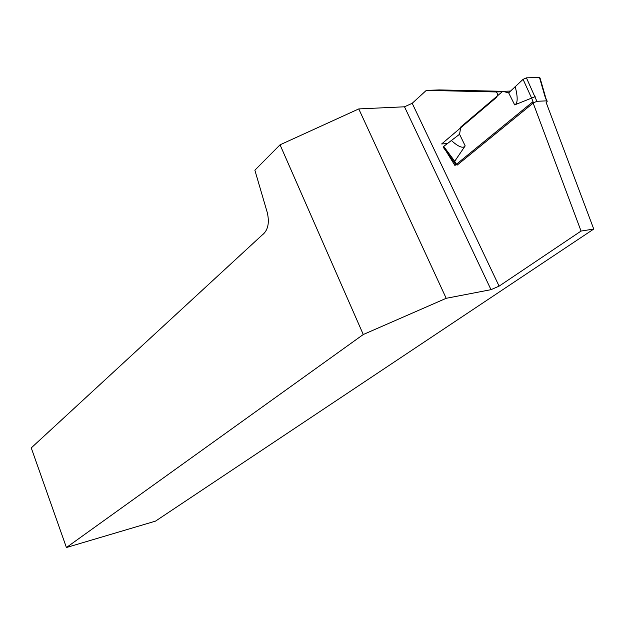 <?xml version="1.0" encoding="UTF-8"?>
<svg xmlns="http://www.w3.org/2000/svg" width="625" height="625" viewBox="0 0 625 625"><rect width="100%" height="100%" fill="white"/><g stroke="black" fill="none" stroke-linecap="round" stroke-linejoin="round"><path stroke-width="0.94" d="M451.148 140.312C458.43 146.914 463.109 148.773 465.18 145.891L454.719 161.266L443.703 146.398L459.562 134.266L460.773 126.992L502.711 91.352L508.656 92.844L523.07 79.344L526.43 77.844L536.898 101.305L546.633 100.852L547.203 101.344L546.141 102.469L593.75 229.055L581.055 231.062L532.719 101.898L454.922 165.492L446.125 151.211M363.273 334.516L280.047 144.82L358.766 108.922L446.195 298.305L363.273 334.516L66.422 547.523L155.516 521.125L593.75 229.055M447.203 143.539L441.656 143.961L496.367 97.508C497.938 95.531 497.891 93.68 496.234 91.953L426.312 90.375L439.281 89.922L503.359 91.328M426.312 90.375L412.203 103.297L499.102 286.141L581.055 231.062M358.766 108.922L404.5 106.797L412.203 103.297M446.195 298.305L491 289.672L404.5 106.797M499.102 286.141L491 289.672M280.047 144.82L254.867 170.195L267.336 212.766C269.656 223.281 267.867 230.758 261.969 235.203L31.25 447.906L66.422 547.523M496.234 91.953L502.281 91.719M454.391 162.555L454.719 161.266M536.898 101.305L533.445 102.867L457.086 165.172L454.695 161.297M535.156 96.656L531.609 98.094L523.07 79.344M546.633 100.852L544.898 96.234L547.039 100.898M526.43 77.844L539.484 77.477L540.055 78.031L545.336 96.328M502.711 91.352L510.695 91.047M515.117 86.281C517.984 97.352 517.844 103.555 514.68 104.891L531.609 98.094M443.703 146.398L443.414 147.508M533.445 102.867L531.648 98.07M544.898 96.234L539.484 77.477M508.656 92.844L514.68 104.891M459.562 134.266L465.18 145.891M454.148 162.164L455.773 164.797M454.148 162.195L443.148 147.141"/></g></svg>
